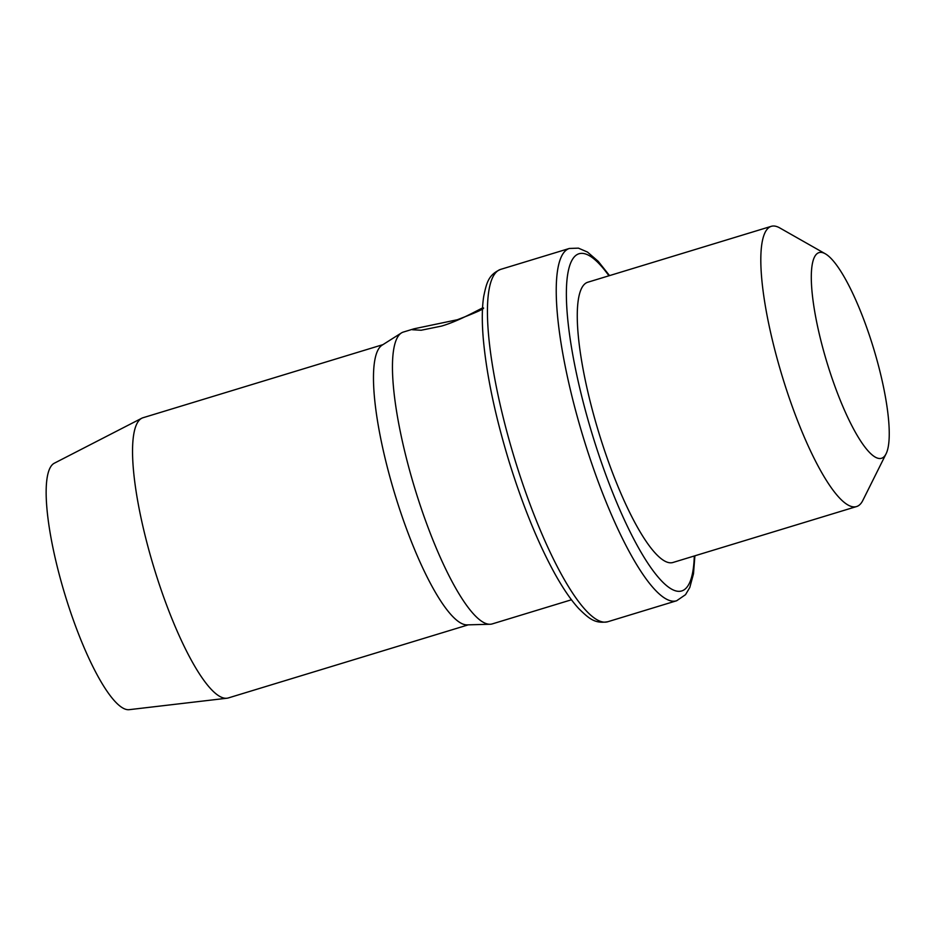 <?xml version="1.0" encoding="UTF-8"?>
<svg xmlns="http://www.w3.org/2000/svg" width="936" height="936" viewBox="0 0 936 936"><rect width="100%" height="100%" fill="white"/><g stroke="black" fill="none" stroke-linecap="round" stroke-linejoin="round"><path stroke-width="1.4" d="M856.604 506.54A146.449 33.193 73.1 0 1 783.022 378.869A146.449 33.193 -106.9 0 1 771.241 226.336A146.449 33.193 -106.9 0 1 779.793 227.939L825.213 253.738A107.464 24.348 -106.9 0 1 872.925 346.25A107.464 24.348 73.1 0 1 886.135 453.691L862.817 500.444A146.449 33.193 73.1 0 1 856.604 506.54L673.054 562.454A146.449 33.193 73.1 0 1 599.473 434.795A146.449 33.193 -106.9 0 1 587.691 282.262L771.241 226.336M825.213 253.738A107.464 24.348 -106.9 0 0 827.576 364.49A107.464 24.348 73.1 0 0 886.135 453.691M401.345 332.982L382.017 345.22A146.449 33.193 -106.9 0 0 395.694 496.876A146.449 33.193 73.1 0 0 467.216 624.874L490.09 624.253A152.545 34.573 73.1 0 1 415.596 490.944A152.545 34.573 -106.9 0 1 401.345 332.982A152.545 34.573 -106.9 0 1 403.322 332.069L414.016 328.805L412.448 329.741L421.165 330.244L441.593 326.079C459.81 320.709 479.431 309.114 482.953 307.839C486.088 308.014 477.571 311.98 457.376 319.726L414.016 328.805M461.612 318.369L457.376 319.726M490.09 624.253A152.545 34.573 73.1 0 0 492.231 623.914L571.451 599.777M141.71 418.263L54.218 463.261A128.899 29.215 -106.9 0 0 65.695 597.051A128.899 29.215 73.1 0 0 129.285 709.663L227.003 698.221A146.449 33.193 73.1 0 1 154.756 570.281A146.449 33.193 -106.9 0 1 141.71 418.263A146.449 33.193 -106.9 0 1 142.974 417.748L382.929 344.647M227.003 698.221A146.449 33.193 73.1 0 0 228.337 697.94L468.292 624.838M694.301 555.984A176.237 39.932 73.1 0 1 658.254 577.231A176.237 39.932 73.1 0 1 593.178 437.323A176.237 39.932 -106.9 0 1 566.97 280.016A176.237 39.932 -106.9 0 1 608.938 275.792M694.898 555.797L693.494 573.791L689.785 587.504L685.526 594.676L676.669 600.748A184.135 41.722 73.1 0 1 584.158 440.236A184.135 41.722 -106.9 0 1 569.345 248.461L500.538 269.416C488.756 274.716 486.697 282.005 483.725 296.373C481.993 307.277 481.841 321.305 483.257 338.481C486.521 374.95 495.261 416.415 509.476 462.864C523.177 506.68 538.352 543.734 555.013 574.025C563.413 589.06 571.37 600.631 578.881 608.716C589.364 618.977 595.132 623.891 607.873 621.715A184.135 41.722 73.1 0 1 515.362 461.191A184.135 41.722 -106.9 0 1 500.538 269.416M609.535 275.605L598.244 261.355L587.492 252.065L578.436 248.145L569.345 248.461M676.669 600.748L607.873 621.715"/></g></svg>
